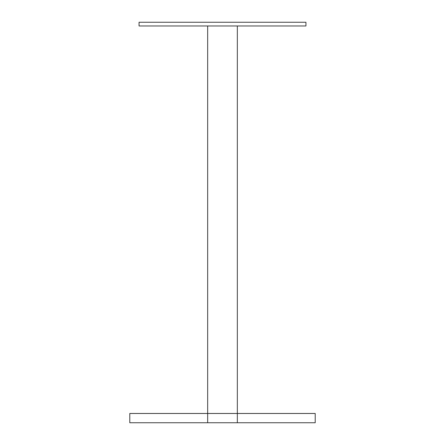 <?xml version="1.0" encoding="UTF-8"?>
<svg xmlns="http://www.w3.org/2000/svg" width="445" height="445" viewBox="0 0 445 445"><rect width="100%" height="100%" fill="white"/><g stroke="black" fill="none" stroke-linecap="round" stroke-linejoin="round"><path stroke-width="0.67" d="M305.938 25.96L139.062 25.96L139.062 22.25L305.938 22.25L305.938 25.96M237.335 422.75L237.335 413.477L315.21 413.477L315.21 422.75L129.79 422.75L129.79 413.477L237.335 413.477L237.335 25.96M207.665 422.75L207.665 25.96"/></g></svg>
